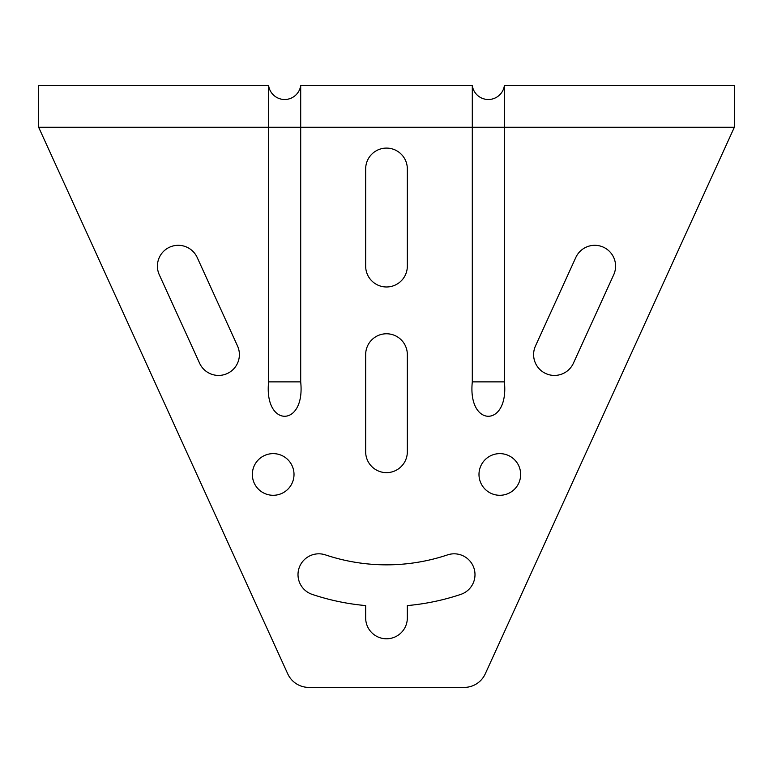 <?xml version="1.0" encoding="UTF-8"?>
<svg xmlns="http://www.w3.org/2000/svg" width="773" height="773" viewBox="0 0 773 773"><rect width="100%" height="100%" fill="white"/><g stroke="black" fill="none" stroke-linecap="round" stroke-linejoin="round"><path stroke-width="1.16" d="M268.618 381.872L268.618 85.6L38.65 85.6L38.65 127.265L287.74 673.853A23.142 23.142 0 0 0 308.804 687.4L464.196 687.4A23.142 23.142 0 0 0 485.26 673.853L734.35 127.265L734.35 85.6L504.383 85.6A16.204 16.204 0 0 1 472.303 85.6L300.697 85.6L300.697 381.872C305.509 427.73 263.815 427.74 268.618 381.872L300.697 381.872M734.35 127.265L504.383 127.265L504.383 381.872C509.194 427.73 467.491 427.74 472.303 381.872L472.303 85.6A16.204 16.204 0 0 0 504.383 85.6L504.383 127.265L38.65 127.265M478.989 474.458A20.832 20.832 0 0 1 499.822 453.625A20.832 20.832 0 0 1 520.654 474.458A20.832 20.832 0 0 1 499.822 495.29A20.832 20.832 0 0 1 478.989 474.458M252.346 474.458A20.832 20.832 0 0 1 273.178 453.625A20.832 20.832 0 0 1 294.011 474.458A20.832 20.832 0 0 1 273.178 495.29A20.832 20.832 0 0 1 252.346 474.458M573.392 363.242A20.832 20.832 0 0 1 545.796 373.552A20.832 20.832 0 0 1 535.486 345.966L575.798 257.506A20.832 20.832 0 0 1 603.394 247.186A20.832 20.832 0 0 1 613.704 274.782L573.392 363.242M407.332 266.144A20.832 20.832 0 0 1 386.5 286.976A20.832 20.832 0 0 1 365.668 266.144L365.668 168.929A20.832 20.832 0 0 1 386.5 148.097A20.832 20.832 0 0 1 407.332 168.929L407.332 266.144M407.332 451.819A20.832 20.832 0 0 1 386.5 472.641A20.832 20.832 0 0 1 365.668 451.819L365.668 354.604A20.832 20.832 0 0 1 386.5 333.772A20.832 20.832 0 0 1 407.332 354.604L407.332 451.819M199.608 363.242L159.296 274.782A20.832 20.832 0 0 1 169.606 247.186A20.832 20.832 0 0 1 197.202 257.506L237.514 345.966A20.832 20.832 0 0 1 227.204 373.552A20.832 20.832 0 0 1 199.608 363.242M325.452 554.888A192.226 192.226 0 0 0 447.548 554.888A20.832 20.832 0 0 1 473.917 568.029A20.832 20.832 0 0 1 460.776 594.398A233.89 233.89 0 0 1 407.332 605.578L407.332 617.956A20.832 20.832 0 0 1 386.5 638.788A20.832 20.832 0 0 1 365.668 617.956L365.668 605.578A233.89 233.89 0 0 1 312.224 594.398A20.832 20.832 0 0 1 299.083 568.029A20.832 20.832 0 0 1 325.452 554.888M268.618 85.6A16.204 16.204 0 0 0 300.697 85.6M504.383 381.872L472.303 381.872"/></g></svg>
